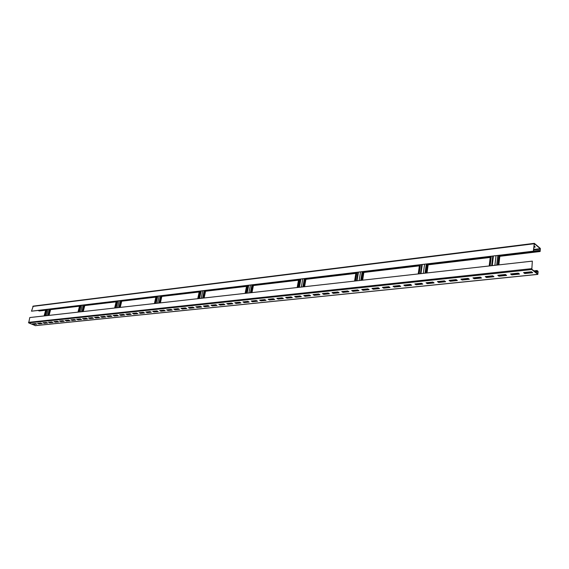 <?xml version="1.0" encoding="UTF-8"?>
<svg xmlns="http://www.w3.org/2000/svg" width="569" height="569" viewBox="0 0 569 569"><rect width="100%" height="100%" fill="white"/><g stroke="black" fill="none" stroke-linecap="round" stroke-linejoin="round"><path stroke-width="0.85" d="M35.719 324.024L35.079 323.605M35.406 325.61L28.699 322.908L29.773 317.552L532.328 261.128L531.837 269.229L537.805 274.059L538.11 271.961L537.136 270.823L538.018 271.207L537.84 274.393L531.809 269.55L532.328 261.128M533.836 270.858L537.164 270.51M532.691 272.715L531.517 271.762L523.58 272.587L524.76 273.533L532.691 272.715M519.525 274.08L518.338 273.134L510.557 273.945L511.744 274.884L519.525 274.08M506.609 275.417L505.414 274.486L497.783 275.282L498.985 276.207L506.609 275.417M493.949 276.726L492.74 275.809L485.25 276.591L486.467 277.501L493.949 276.726M481.523 278.013L480.307 277.11L472.96 277.871L474.183 278.774L481.523 278.013M469.333 279.279L468.109 278.383L460.897 279.137L462.128 280.026L469.333 279.279M457.369 280.517L456.139 279.635L449.062 280.368L450.299 281.25L457.369 280.517M445.627 281.733L444.389 280.858L437.44 281.584L438.685 282.459L445.627 281.733M434.097 282.928L432.853 282.06L426.032 282.779L427.283 283.639L434.097 282.928M422.781 284.102L421.529 283.248L414.829 283.945L416.088 284.799L422.781 284.102M411.664 285.254L410.405 284.408L403.826 285.097L405.092 285.937L411.664 285.254M400.747 286.385L399.481 285.546L393.023 286.221L394.289 287.053L400.747 286.385M390.021 287.501L388.755 286.669L382.404 287.331L383.677 288.156L390.021 287.501M379.48 288.59L378.207 287.772L371.97 288.419L373.25 289.237L379.48 288.59M369.125 289.664L367.851 288.853L361.72 289.493L363.001 290.297L369.125 289.664M358.954 290.716L357.666 289.913L351.642 290.546L352.929 291.342L358.954 290.716M348.946 291.755L347.659 290.958L341.734 291.577L343.029 292.366L348.946 291.755M339.11 292.779L337.822 291.989L331.997 292.594L333.292 293.376L339.11 292.779M329.444 293.775L328.149 292.999L322.424 293.597L323.718 294.372L329.444 293.775M319.934 294.763L318.633 293.995L313 294.578L314.301 295.347L319.934 294.763M310.582 295.731L309.28 294.97L303.739 295.546L305.041 296.307L310.582 295.731M301.378 296.684L300.076 295.93L294.628 296.499L295.93 297.253L301.378 296.684M292.331 297.623L291.022 296.876L285.659 297.438L286.968 298.177L292.331 297.623M283.419 298.547L282.117 297.807L276.84 298.355L278.149 299.095L283.419 298.547M274.656 299.458L273.355 298.725L268.163 299.266L269.464 299.991L274.656 299.458M266.036 300.347L264.727 299.621L259.613 300.155L260.922 300.88L266.036 300.347M257.544 301.229L256.235 300.51L251.206 301.037L252.515 301.748L257.544 301.229M249.186 302.096L247.878 301.385L242.927 301.897L244.236 302.608L249.186 302.096M240.957 302.95L239.649 302.239L234.769 302.751L236.085 303.455L240.957 302.95M232.856 303.789L231.547 303.085L226.747 303.59L228.055 304.287L232.856 303.789M224.883 304.614L223.567 303.924L218.837 304.415L220.153 305.105L224.883 304.614M217.024 305.432L215.708 304.742L211.049 305.226L212.365 305.909L217.024 305.432M209.278 306.229L207.97 305.553L203.382 306.03L204.691 306.705L209.278 306.229M201.654 307.018L200.345 306.35L195.821 306.819L197.137 307.488L201.654 307.018M194.143 307.801L192.834 307.132L188.375 307.594L189.69 308.263L194.143 307.801M186.746 308.569L185.43 307.907L181.042 308.362L182.35 309.024L186.746 308.569M179.448 309.323L178.133 308.668L173.808 309.116L175.124 309.771L179.448 309.323M172.258 310.069L170.949 309.415L166.681 309.863L167.997 310.51L172.258 310.069M165.174 310.802L163.865 310.155L159.661 310.596L160.97 311.236L165.174 310.802M158.189 311.528L156.88 310.887L152.734 311.321L154.043 311.954L158.189 311.528M151.304 312.239L149.996 311.606L145.906 312.032L147.215 312.666L151.304 312.239M144.512 312.943L143.203 312.317L139.177 312.737L140.486 313.363L144.512 312.943M137.819 313.64L136.51 313.014L132.541 313.427L133.843 314.052L137.819 313.64M131.219 314.323L129.91 313.704L125.991 314.109L127.3 314.728L131.219 314.323M124.703 314.998L123.402 314.38L119.54 314.785L120.841 315.397L124.703 314.998M118.281 315.66L116.979 315.055L113.167 315.454L114.476 316.058L118.281 315.66M111.951 316.321L110.642 315.717L106.887 316.108L108.188 316.705L111.951 316.321M105.699 316.969L104.397 316.364L100.692 316.755L101.986 317.353L105.699 316.969M99.532 317.609L98.231 317.011L94.575 317.395L95.869 317.986L99.532 317.609M93.451 318.235L92.15 317.644L88.544 318.021L89.838 318.612L93.451 318.235M87.448 318.86L86.147 318.27L82.583 318.647L83.885 319.23L87.448 318.86M81.523 319.472L80.229 318.889L76.708 319.259L78.003 319.835L81.523 319.472M75.67 320.077L74.383 319.501L70.912 319.863L72.199 320.439L75.67 320.077M69.902 320.674L68.607 320.105L65.186 320.461L66.473 321.03L69.902 320.674M64.205 321.265L62.917 320.703L59.532 321.051L60.819 321.62L64.205 321.265M58.579 321.848L57.291 321.286L53.955 321.634L55.236 322.196L58.579 321.848M53.024 322.424L51.743 321.869L48.443 322.21L49.731 322.765L53.024 322.424M47.54 322.993L46.26 322.438L43.002 322.779L44.29 323.334L47.54 322.993M42.127 323.555L40.847 323.007L37.632 323.341L38.912 323.889L42.127 323.555M36.779 324.11L35.506 323.562L32.326 323.896L33.607 324.437L36.779 324.11M33.237 306.158L31.494 311.186L533.345 251.185L49.631 309.109L47.938 315.511M533.502 251.32L534.376 243.674L540.266 248.681L540.209 250.972L539.142 250.744L539.988 251.462L540.301 248.369L534.334 243.34L533.345 251.185M31.494 311.186L45.819 309.564L44.119 315.937M45.819 309.564L47.156 309.408L45.456 315.788M47.156 309.408L49.503 309.131L47.803 315.525M38.144 310.482L39.353 310.916M38.13 310.546L45.797 309.636M50.748 309.045L79.653 305.589M84.909 304.963L116.282 301.221M121.866 300.553L156.034 296.477M161.994 295.766L199.328 291.307M205.715 290.546L246.669 285.659M253.525 284.834L298.633 279.45M306.044 278.568L355.952 272.615M363.989 271.655L419.481 265.026M428.258 263.98L490.3 256.576M499.938 255.424L539.142 250.744M533.523 251.114L539.177 250.438M533.921 247.188L535.301 247.024L534.035 246.043M533.95 246.882L534.988 246.754M499.105 255.424L498.017 264.983M498.8 255.46L497.711 265.019M490.307 256.477L489.198 265.972M490.613 256.441L489.496 265.936M427.355 263.995L426.103 273.056M427.084 264.03L425.832 273.084M419.495 264.934L418.222 273.938M419.758 264.905L418.492 273.909M363.036 271.676L361.656 280.289M362.794 271.705L361.415 280.318M355.966 272.523L354.572 281.086M356.201 272.494L354.814 281.058M305.048 278.604L303.569 286.812M304.828 278.632L303.348 286.833M298.647 279.372L297.167 287.53M298.867 279.343L297.381 287.509M252.494 284.884L250.95 292.715M252.295 284.905L250.744 292.743M246.683 285.574L245.125 293.369M246.882 285.553L245.324 293.348M204.655 290.595L203.048 298.092M204.47 290.617L202.87 298.113M199.349 291.228L197.742 298.689M199.527 291.207L197.92 298.668M160.913 295.823L159.27 303.007M160.743 295.837L159.107 303.028M156.048 296.399L154.405 303.554M156.219 296.378L154.576 303.54M120.77 300.617L119.099 307.523M120.614 300.631L118.949 307.537M116.296 301.15L114.632 308.021M116.453 301.129L114.782 308.007M83.799 305.034L82.114 311.67M83.657 305.048L81.972 311.691M79.674 305.525L77.989 312.139M79.809 305.503L78.124 312.118M45.947 309.55L44.247 315.923M523.949 272.551L524.789 273.22L532.349 272.437M510.934 273.909L511.78 274.571L519.177 273.803M498.167 275.24L499.02 275.901L506.268 275.147M485.642 276.548L486.502 277.195L493.6 276.463M473.351 277.836L474.219 278.476L481.175 277.75M461.295 279.094L462.163 279.728L468.977 279.016M449.46 280.332L450.335 280.958L457.014 280.261M437.838 281.541L438.727 282.16L445.271 281.484M426.437 282.736L427.326 283.348L433.742 282.679M415.235 283.903L416.131 284.507L422.418 283.853M404.239 285.055L405.135 285.652L411.302 285.012M393.428 286.179L394.331 286.776L400.377 286.143M382.816 287.288L383.719 287.878L389.651 287.26M372.382 288.376L373.292 288.96L379.118 288.355M362.133 289.45L363.043 290.019L368.755 289.429M352.062 290.503L352.972 291.072L358.577 290.489M342.154 291.534L343.071 292.096L348.577 291.527M332.417 292.551L333.334 293.106L338.74 292.544M322.843 293.554L323.761 294.102L329.067 293.554M313.427 294.536L314.351 295.083L319.558 294.543M304.166 295.503L305.091 296.044L310.205 295.51M295.055 296.456L295.98 296.99L301.001 296.47M286.086 297.395L287.018 297.921L291.947 297.409M277.267 298.312L278.198 298.839L283.042 298.334M268.589 299.223L269.514 299.735L274.279 299.244M260.04 300.112L260.972 300.624L265.652 300.14M251.633 300.987L252.565 301.499L257.167 301.022M243.354 301.855L244.286 302.359L248.809 301.89M235.203 302.708L236.135 303.206L240.58 302.744M227.173 303.547L228.105 304.038L232.479 303.583M219.271 304.372L220.203 304.863L224.499 304.415M211.483 305.183L212.415 305.667L216.64 305.233M203.809 305.987L204.748 306.463L208.901 306.037M196.255 306.776L197.187 307.253L201.277 306.826M188.808 307.552L189.74 308.021L193.766 307.609M181.475 308.32L182.407 308.789L186.362 308.377M174.242 309.074L175.174 309.536L179.064 309.131M167.115 309.821L168.047 310.276L171.881 309.877M160.088 310.553L161.02 311.008L164.797 310.617M153.168 311.271L154.099 311.727L157.812 311.343M146.34 311.99L147.271 312.438L150.92 312.054M139.611 312.687L140.536 313.135L144.135 312.765M132.968 313.384L133.9 313.825L137.442 313.455M126.425 314.067L127.349 314.508L130.842 314.145M119.967 314.742L120.898 315.176L124.327 314.821M113.601 315.404L114.525 315.838L117.904 315.489M107.321 316.065L108.245 316.492L111.574 316.144M101.118 316.713L102.043 317.132L105.322 316.791M95.002 317.346L95.926 317.772L99.155 317.431M88.97 317.979L89.888 318.398L93.074 318.064M83.017 318.597L83.935 319.017L87.071 318.69M77.135 319.216L78.06 319.629L81.147 319.301M71.338 319.821L72.256 320.226L75.3 319.913M65.613 320.418L66.53 320.824L69.525 320.511M59.958 321.008L60.876 321.407L63.828 321.101M54.382 321.592L55.293 321.99L58.209 321.684M48.87 322.168L49.78 322.559L52.654 322.267M43.429 322.737L44.339 323.128L47.17 322.836M38.059 323.299L38.969 323.683L41.757 323.398M32.753 323.853L33.663 324.238L36.409 323.953M534.17 271.129L537.136 270.823M35.114 325.639L537.705 274.35M28.699 322.908L531.809 269.55M28.464 322.36L531.56 268.66M50.371 309.024L48.678 315.425M39.055 310.959L45.655 310.169M50.605 309.586L79.511 306.15M84.767 305.525L116.14 301.798M121.73 301.136L155.899 297.082M161.859 296.371L199.193 291.94M205.58 291.179L246.533 286.314M253.397 285.496L298.512 280.14M305.923 279.265L355.831 273.333M363.876 272.38L419.374 265.787M428.151 264.749L490.208 257.373M499.845 256.228L539.988 251.462M533.644 249.933L540.394 249.122M533.686 249.471L540.266 248.681M32.789 306.414L534.106 243.745M499.767 255.346L498.679 264.905M491.275 256.363L490.172 265.865M493.387 256.107L492.285 265.623M495.997 255.794L494.902 265.332M497.797 255.581L496.709 265.126M428.052 263.909L426.8 272.978M420.463 264.82L419.189 273.831M422.248 264.606L420.982 273.632M424.581 264.329L423.322 273.369M426.295 264.123L425.036 273.177M363.755 271.591L362.375 280.211M356.927 272.409L355.533 280.979M358.442 272.231L357.048 280.809M360.54 271.975L359.16 280.567M362.176 271.783L360.789 280.389M305.781 278.518L304.308 286.726M299.607 279.258L298.12 287.423M300.887 279.102L299.408 287.281M302.786 278.874L301.314 287.068M304.351 278.689L302.872 286.89M253.241 284.792L251.69 292.637M247.629 285.46L246.071 293.263M248.717 285.332L247.166 293.142M250.445 285.126L248.895 292.95M251.939 284.948L250.388 292.779M205.402 290.503L203.802 298.014M200.281 291.122L198.673 298.59M201.206 291.008L199.598 298.483M202.784 290.816L201.177 298.305M204.214 290.645L202.614 298.142M161.66 295.731L160.024 302.928M156.966 296.293L155.323 303.455M157.755 296.2L156.112 303.362M159.199 296.022L157.556 303.206M160.572 295.859L158.936 303.049M121.517 300.524L119.853 307.438M117.2 301.044L115.528 307.921M117.868 300.958L116.197 307.843M119.191 300.802L117.527 307.694M120.514 300.645L118.85 307.545M84.539 304.941L82.861 311.592M80.556 305.418L78.871 312.04M81.118 305.354L79.432 311.976M82.341 305.204L80.656 311.833M83.622 305.055L81.936 311.691M48.287 309.273L46.594 315.66M46.686 309.465L44.987 315.838M537.549 273.881L537.918 273.845M535.521 272.231L538.11 271.961M35.598 323.825L36.018 323.782M38.578 323.519L41.366 323.228M43.948 322.957L46.779 322.666M49.389 322.388L52.263 322.09M54.901 321.819L57.81 321.513M60.478 321.236L63.436 320.93M66.132 320.646L69.134 320.333M71.858 320.055L74.902 319.735M77.661 319.451L80.748 319.124M83.536 318.839L86.673 318.512M89.497 318.213L92.676 317.886M95.528 317.587L98.757 317.253M101.645 316.954L104.924 316.613M107.847 316.307L111.175 315.959M114.127 315.653L117.506 315.297M120.493 314.991L123.928 314.629M126.951 314.316L130.436 313.953M133.502 313.633L137.037 313.263M140.138 312.943L143.729 312.566M146.866 312.246L150.522 311.862M153.694 311.535L157.407 311.143M160.622 310.809L164.391 310.418M167.649 310.077L171.475 309.678M174.775 309.337L178.666 308.931M182.002 308.583L185.956 308.17M189.342 307.822L193.36 307.402M196.789 307.047L200.871 306.62M204.342 306.257L208.496 305.823M212.009 305.461L216.241 305.02M219.798 304.65L224.094 304.202M227.707 303.825L232.074 303.369M235.73 302.993L240.175 302.53M243.881 302.139L248.404 301.67M252.159 301.278L256.761 300.802M260.574 300.404L265.254 299.92M269.116 299.514L273.881 299.017M277.793 298.611L282.644 298.106M286.612 297.694L291.548 297.182M295.581 296.762L300.603 296.236M304.692 295.809L309.806 295.275M313.953 294.849L319.159 294.301M323.363 293.867L328.669 293.312M332.943 292.871L338.342 292.31M342.673 291.854L348.178 291.285M352.581 290.823L358.186 290.24M362.652 289.777L368.363 289.18M372.901 288.711L378.726 288.099M383.328 287.622L389.267 287.004M393.94 286.52L399.993 285.887M404.744 285.396L410.918 284.749M415.74 284.251L422.034 283.59M426.942 283.085L433.358 282.416M438.343 281.897L444.887 281.214M449.958 280.688L456.637 279.991M461.793 279.45L468.607 278.746M473.842 278.198L480.798 277.473M486.132 276.918L493.231 276.178M498.65 275.616L505.898 274.863M511.417 274.286L518.814 273.518M524.433 272.935L531.987 272.146M535.024 271.826L537.982 271.52M537.84 274.393L35.264 325.66M33.073 306.136L534.334 243.34M39.211 310.98L45.641 310.219M50.598 309.628L79.504 306.2M84.753 305.574L116.126 301.847M121.716 301.186L155.885 297.132M161.845 296.421L199.186 291.989M205.565 291.228L246.526 286.371M253.39 285.553L298.497 280.197M305.909 279.322L355.824 273.397M363.861 272.437L419.367 265.851M428.144 264.813L490.194 257.444M499.838 256.299L540.13 251.512M499.945 255.325L498.864 264.884M492.747 256.185L491.637 265.695M428.272 263.888L427.02 272.949M421.721 264.67L420.455 273.689M364.004 271.562L362.624 280.183M358.001 272.281L356.614 280.858M306.058 278.483L304.586 286.698M300.524 279.144L299.038 287.317M253.546 284.756L251.996 292.601M248.411 285.368L246.854 293.177M205.729 290.467L204.129 297.971M200.942 291.036L199.335 298.512M162.009 295.688L160.373 302.886M157.528 296.221L155.885 303.391M121.887 300.482L120.215 307.395M117.669 300.987L116.005 307.865M84.923 304.899L83.238 311.549M80.947 305.368L79.262 311.99M47.007 309.422L45.307 315.802M50.769 308.974L49.076 315.382"/></g></svg>
